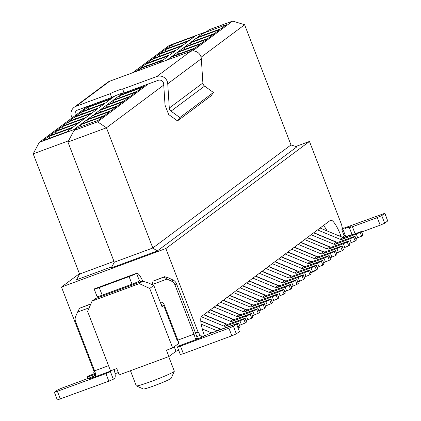 <?xml version="1.0" encoding="UTF-8"?>
<svg xmlns="http://www.w3.org/2000/svg" width="421" height="421" viewBox="0 0 421 421"><rect width="100%" height="100%" fill="white"/><g stroke="black" fill="none" stroke-linecap="round" stroke-linejoin="round"><path stroke-width="0.63" d="M103.555 116.291L98.209 120.274L74.601 128.984L79.948 124.995L103.555 116.291M81.874 126.3L79.948 124.995M114.907 95.925L111.891 98.172L88.284 106.881L90.32 105.361L87.463 106.418L39.248 142.377L76.522 128.631L73.975 130.526L97.583 121.822L148.345 83.958L145.487 85.016L143.45 86.531L119.843 95.241L122.858 92.994A6.794 0.437 -21.1 0 0 114.907 95.925A6.794 0.437 -21.1 0 0 111.691 97.477L110.228 93.683A6.794 0.437 158.9 0 1 117.001 90.71A6.794 0.437 158.9 0 1 122.779 88.947A6.794 0.437 158.9 0 1 122.653 89.099L156.817 76.496A8.152 7.931 53.3 0 1 167.742 83.784L169.295 108.05A4.078 3.963 -126.7 0 0 171.015 111.155L179.846 117.543L177.499 120.901L168.668 114.507L165.037 105.155L163.68 83.963A4.078 3.963 -126.7 0 0 158.217 80.316L148.345 83.958M129.405 97.009L124.063 100.993L100.456 109.702L105.797 105.713L129.405 97.009M97.846 108.65L92.504 112.633L68.897 121.343L74.238 117.354L97.846 108.65M91.383 113.47L86.042 117.454L62.434 126.163L67.776 122.174L91.383 113.47M122.943 101.829L117.601 105.813L93.994 114.523L99.335 110.534L122.943 101.829M142.33 87.368L136.988 91.352L113.381 100.061L118.722 96.072L142.33 87.368M110.77 99.009L105.429 102.992L81.821 111.702L87.168 107.713L110.77 99.009M104.308 103.829L98.967 107.813L75.359 116.522L80.7 112.533L104.308 103.829M135.867 92.188L130.526 96.172L106.918 104.882L112.26 100.893L135.867 92.188M71.996 127.931L66.65 131.915L43.047 140.619L48.389 136.636L71.996 127.931M78.459 123.111L73.117 127.095L49.51 135.804L54.851 131.815L78.459 123.111M110.018 111.47L104.671 115.454L81.069 124.163L86.41 120.174L110.018 111.47M84.921 118.29L79.58 122.274L55.972 130.984L61.313 126.995L84.921 118.29M116.48 106.65L111.139 110.634L87.531 119.343L92.873 115.354L116.48 106.65M68.549 140.814L33.196 153.86L39.248 142.377M114.301 262.204L152.818 247.995L157.249 250.984L111.276 267.945L114.301 262.204L67.923 142.009L73.975 130.526M67.923 142.009L106.439 127.8L97.583 121.822M192.555 50.983L232.692 21.05L244.606 24.755L290.985 144.95L296.937 146.803L157.249 250.984M290.985 144.95L152.818 247.995L106.439 127.8L163.748 85.058M201.085 57.209L244.606 24.755M122.653 89.099L124.116 92.899L145.487 85.016M127.116 92.557L126.384 92.062M124.048 92.715A6.794 0.437 -21.1 0 0 122.858 92.994M94.825 103.703L95.556 104.198M87.463 106.418L77.59 110.06A4.078 3.963 -126.7 0 0 75.401 115.412M111.691 97.477L90.32 105.361M72.128 117.854A8.152 7.931 53.3 0 1 76.059 106.287L110.228 93.683M232.692 21.05L209.084 29.759L206.543 31.654L169.268 45.405L132.552 72.786M107.729 107.018L105.797 105.713M76.169 118.659L74.238 117.354M69.707 123.479L67.776 122.174M101.266 111.839L99.335 110.534M120.653 97.377L118.722 96.072M89.094 109.018L87.168 107.713M82.632 113.838L80.7 112.533M114.191 102.198L112.26 100.893M50.32 137.941L48.389 136.636M56.782 133.12L54.851 131.815M88.342 121.48L86.41 120.174M63.245 128.3L61.313 126.995M94.804 116.659L92.873 115.354M33.196 153.86L79.574 274.055L113.98 261.362M188.329 41.163L182.982 45.152L159.38 53.856L164.722 49.873L188.329 41.163M219.888 29.523L214.542 33.512L190.934 42.216L196.281 38.232L219.888 29.523M194.791 36.343L189.445 40.332L165.842 49.036L171.184 45.052L194.791 36.343M226.351 24.702L221.004 28.691L197.402 37.395L202.743 33.412L226.351 24.702M213.426 34.343L208.079 38.332L184.472 47.036L189.818 43.053L213.426 34.343M181.867 45.984L176.52 49.973L152.912 58.677L158.259 54.693L181.867 45.984M175.404 50.804L170.058 54.788L146.45 63.497L151.797 59.514L175.404 50.804M206.958 39.164L201.617 43.152L178.009 51.857L183.356 47.873L206.958 39.164M200.496 43.984L195.155 47.968L171.547 56.677L176.888 52.693L200.496 43.984M168.937 55.625L163.595 59.608L139.988 68.318L145.334 64.334L168.937 55.625M135.409 71.733L138.867 69.155L162.474 60.445L159.017 63.024M166.969 60.092L170.426 57.514L194.034 48.804L190.571 51.388M177.499 120.901L211.089 95.851L213.431 92.494L179.846 117.543M74.112 107.339L107.702 82.29A8.152 7.931 53.3 0 1 109.644 81.237L190.408 51.446A8.152 7.931 53.3 0 1 201.327 58.735L202.885 83A4.078 3.963 -126.7 0 0 204.606 86.105L213.431 92.494M111.907 266.751L76.548 279.791L79.574 274.055M166.653 51.173L164.722 49.873M198.207 39.532L196.281 38.232M173.115 46.352L171.184 45.052M204.674 34.711L202.743 33.412M191.744 44.352L189.818 43.053M160.185 55.993L158.259 54.693M153.723 60.813L151.797 59.514M185.282 49.173L183.356 47.873M178.82 53.993L176.888 52.693M147.261 65.634L145.334 64.334M140.119 69.997L138.867 69.155M171.679 58.356L170.426 57.514M79.422 273.666L61.482 287.048L165.848 248.553L309.461 141.445L295.852 146.461M95.241 372.78L93.704 370.554L61.482 287.048M342.541 237.344L344.262 236.055L341.82 229.729L342.384 229.313L341.684 224.951L309.461 141.445M304.651 251.626L304.936 251.521M314.224 248.095L314.508 247.99M323.791 244.569L324.081 244.459M333.364 241.038L333.653 240.933M204.474 335.721A19.024 4.273 -110.2 0 1 201.596 316.392L330.348 220.367A19.024 4.273 -110.2 0 1 330.596 220.23A19.024 4.273 -110.2 0 1 340.742 235.423L341.278 236.818M195.502 333.006L198.07 332.058L165.848 248.553M198.07 332.058L200.301 335.284L200.859 334.863L201.817 337.342M327.096 230.934A19.024 4.273 69.8 0 0 323.486 225.488M178.683 350.272L175.967 351.272L168.895 356.55L119.196 374.879L116.754 368.554L110.539 370.848L87.594 311.382L92.12 301.041L95.43 298.573L142.64 281.16L139.335 283.628L92.12 301.041M118.29 372.548L115.049 373.743M93.704 370.554L94.383 370.301M161.132 304.457L163.769 305.688L176.952 339.847L177.625 339.6M282.302 272.361L282.196 272.098M289.295 275.266L289.585 275.16M306.199 252.047L306.304 252.316M309.645 260.978L309.751 261.246M178.488 342.078L176.952 339.847M196.76 336.589L200.301 335.284M163.769 305.688L162.09 306.941L153.791 285.433L149.718 288.469L172.663 347.93L178.809 343.352M172.663 347.93L166.453 350.225L168.895 356.55M174.226 346.767L175.967 351.272M149.718 288.469L139.335 283.628M130.452 370.727L136.283 385.841A20.387 1.316 -21.1 0 0 136.351 385.904A20.387 1.316 -21.1 0 0 151.486 381.347A20.387 1.316 -21.1 0 0 174.31 371.259A20.387 1.316 -21.1 0 0 174.32 371.164L168.705 356.619M316.492 269.866L316.481 269.887A14.951 0.963 158.9 0 1 312.471 272.113L310.819 272.724M312.471 272.113L312.445 271.645M142.64 281.16L148.597 283.012L153.791 285.433M174.31 371.259L171.194 378.247A14.951 0.963 158.9 0 1 154.454 385.652A14.951 0.963 158.9 0 1 143.361 388.988L136.351 385.904M180.425 354.487L183.388 353.682L180.456 346.088L177.42 346.988L178.767 345.946A5.436 1.221 69.8 0 0 177.83 340.126L164.164 304.699A4.078 3.963 -126.7 0 0 160.201 302.041M152.023 284.607L167.042 279.065L171.431 281.112A6.794 6.604 53.3 0 1 174.978 284.917L193.986 334.169A5.436 1.221 -110.2 0 1 195.023 337.705L195.239 338.573L198.649 338.616L208.648 333.969L236.534 323.902L239.386 331.585L236.534 323.902M89.163 307.793L77.585 312.066L79.606 308.235L90.61 304.178M111.86 370.359A5.436 1.221 -110.2 0 1 111.676 370.696L110.402 371.643L105.908 373.585L54.414 392.356L57.545 389.988L62.034 388.046L86.884 378.879L89.926 377.979L88.752 378.926L91.794 378.026L95.625 374.369A5.436 1.221 69.8 0 0 94.588 370.833L75.58 321.576A6.794 6.604 53.3 0 1 75.675 316.434L77.585 312.066M151.597 284.407A4.642 3.405 145.4 0 0 152.912 281.196L164.6 276.692L168.574 277.928L172.957 279.976A6.794 6.604 53.3 0 1 176.504 283.775L195.512 333.032A13.588 3.052 69.8 0 1 197.465 339.037M343.641 234.439A13.588 3.052 69.8 0 0 345.709 236.549L352.061 234.618M343.004 228.487L384.878 213.263L381.747 215.636L377.258 217.578L352.409 226.745L349.367 227.645L350.535 226.698L345.883 228.214L342.347 227.829A5.436 1.221 -110.2 0 1 342.073 227.382M164.6 276.692L164.09 277.076L167.042 279.065M152.912 281.196L164.09 277.076M97.788 296.621A5.436 1.221 -110.2 0 1 98.514 297.437M140.756 281.854A5.436 1.221 69.8 0 0 139.561 280.902A5.436 1.221 69.8 0 0 139.493 280.944A6.794 0.437 -21.1 0 1 132.005 284.18L129.079 276.592A6.794 0.437 -21.1 0 0 136.562 273.35A13.588 3.052 -110.2 0 1 136.741 273.255A13.588 3.052 -110.2 0 1 142.777 281.202M79.606 308.235L90.873 303.888M105.908 373.585L108.839 381.179L113.328 379.237L114.601 378.284A13.588 3.052 69.8 0 0 114.159 369.512M136.741 273.255L94.499 288.832A13.588 3.052 69.8 0 0 94.32 288.932A6.794 0.437 -21.1 0 0 94.188 289.085A6.794 0.437 -21.1 0 0 99.256 287.59L129.079 276.592M384.878 213.263L387.73 220.951L384.678 223.225L380.184 225.172L361.686 231.992M183.388 353.682L231.845 335.811L236.334 333.864L239.386 331.585M180.456 346.088L228.913 328.217L233.408 326.275L236.46 323.996M94.188 289.085L97.119 296.679A6.794 0.437 -21.1 0 0 102.187 295.179L132.005 284.18M108.839 381.179L57.345 399.95L54.414 392.356M320.681 227.577L321.002 228.408M200.785 321.06L219.862 328.975L221.799 329.022L238.665 322.991L240.028 326.775M236.707 324.344L238.596 323.07L240.128 326.785M240.065 326.87L238.17 328.143M201.201 324.186L217.183 330.817M211.668 332.853L202.296 328.964M207.669 311.866L230.245 321.234A2.715 2.642 -126.7 0 0 232.176 321.276L246.411 316.029L250.306 314.345L251.59 313.35L252.953 317.134M227.356 324.359L203.943 314.645M210.211 309.967L232.787 319.334L234.723 319.381L251.526 313.429L252.989 317.229L251.769 318.139L246.027 320.507M201.291 316.724L223.777 326.054A2.715 2.642 -126.7 0 0 225.714 326.096L239.949 320.849L243.838 319.165L245.127 318.171L246.49 321.954M220.893 329.18L200.77 320.828M203.748 314.787L226.324 324.154L228.261 324.202L245.064 318.25L246.527 322.049L245.306 322.96L239.565 325.328M285.222 254.021L307.798 263.388A2.715 2.642 -126.7 0 0 309.735 263.435L323.965 258.184L327.859 256.5L329.143 255.51L330.506 259.289M304.915 266.514L281.496 256.799M287.764 252.126L310.34 261.494L312.277 261.536L329.08 255.589L330.543 259.383L329.322 260.294L323.581 262.662M291.685 249.2L314.261 258.568A2.715 2.642 -126.7 0 0 316.197 258.615L330.427 253.363L334.321 251.679L335.605 250.69L336.968 254.468M311.377 261.694L287.959 251.979M294.232 247.306L316.808 256.673L318.739 256.715L335.542 250.769L337.005 254.563L335.784 255.473L330.048 257.841M259.373 273.303L281.944 282.67A2.715 2.642 -126.7 0 0 283.88 282.717L298.115 277.465L302.004 275.781L303.294 274.792L304.657 278.57M279.06 285.796L255.647 276.081M261.915 271.408L284.491 280.77L286.427 280.818L303.231 274.871L304.693 278.665L303.473 279.576L297.731 281.944M252.905 278.123L275.481 287.49A2.715 2.642 -126.7 0 0 277.418 287.538L291.653 282.286L295.542 280.602L296.831 279.612M272.598 290.616L249.185 280.902M255.452 276.229L278.028 285.591L279.965 285.638L296.763 279.691L298.231 283.486L297.01 284.396L291.269 286.764M272.298 263.662L294.874 273.029A2.715 2.642 -126.7 0 0 296.805 273.076L311.04 267.824L314.934 266.14L316.218 265.151L317.581 268.93M291.985 276.155L268.572 266.44M274.839 261.767L297.415 271.129L299.352 271.177L316.155 265.23L317.618 269.024L316.397 269.935L310.656 272.303M265.835 268.482L288.411 277.849A2.715 2.642 -126.7 0 0 290.343 277.897L304.578 272.645L308.472 270.961L309.756 269.972L311.119 273.75M285.522 280.975L262.109 271.261M268.377 266.588L290.953 275.95L292.89 275.997L309.693 270.05L311.156 273.845L309.935 274.755L304.194 277.123M278.76 258.841L301.336 268.209A2.715 2.642 -126.7 0 0 303.273 268.256L317.502 263.004L321.397 261.32L322.681 260.331L324.044 264.109M298.447 271.334L275.034 261.62M281.302 256.947L303.878 266.314L305.814 266.356L322.618 260.41L324.081 264.204L322.86 265.114L317.118 267.482M298.147 244.38L320.723 253.747A2.715 2.642 -126.7 0 0 322.66 253.795L336.895 248.543L340.784 246.859L342.068 245.869L343.431 249.648M317.839 256.873L294.421 247.159M300.694 242.485L323.27 251.853L325.201 251.895L342.005 245.948L343.468 249.742L342.247 250.653L336.511 253.021M227.056 297.405L249.632 306.772A2.715 2.642 -126.7 0 0 251.569 306.814L265.798 301.568L269.693 299.884L270.977 298.889M246.748 309.898L223.33 300.184M229.603 295.505L252.174 304.872L254.11 304.92L270.913 298.973L272.376 302.767L271.156 303.678L265.419 306.046M233.518 292.584L256.094 301.952A2.715 2.642 -126.7 0 0 258.031 301.999L272.261 296.747L276.155 295.063L277.439 294.074L278.802 297.852M253.21 305.078L229.792 295.363M236.065 290.685L258.641 300.052L260.573 300.099L277.376 294.153L278.839 297.947L277.618 298.857L271.882 301.226M214.131 307.046L236.707 316.413A2.715 2.642 -126.7 0 0 238.639 316.455L252.874 311.208L256.768 309.524L258.052 308.53L259.415 312.314M233.818 319.539L210.405 309.824M216.673 305.146L239.249 314.513L241.186 314.561L257.989 308.614L259.452 312.408L258.231 313.319L252.489 315.687M220.593 302.225L243.17 311.593A2.715 2.642 -126.7 0 0 245.106 311.635L259.336 306.388L263.23 304.704L264.514 303.709L265.877 307.493M240.28 314.719L216.868 305.004M223.135 300.326L245.711 309.693L247.648 309.74L264.451 303.794L265.914 307.588L264.693 308.498L258.952 310.866M246.443 282.944L269.019 292.311A2.715 2.642 -126.7 0 0 270.956 292.358L285.191 287.106L289.08 285.422L290.364 284.433L291.732 288.211M266.135 295.437L242.717 285.722M248.99 281.049L271.566 290.411L273.497 290.458L290.301 284.512L291.769 288.306L290.548 289.216L284.807 291.585M239.981 287.764L262.557 297.131A2.715 2.642 -126.7 0 0 264.493 297.179L278.728 291.927L282.617 290.243L283.901 289.253L285.264 293.032M259.673 300.257L236.255 290.543M242.528 285.864L265.104 295.232L267.035 295.279L283.838 289.332L285.306 293.127L284.08 294.037L278.344 296.405M304.609 239.56L327.185 248.927A2.715 2.642 -126.7 0 0 329.122 248.974L343.357 243.722L347.246 242.038L348.53 241.049L349.898 244.827M324.302 252.053L300.883 242.338M307.156 237.665L329.732 247.032L331.664 247.074L348.467 241.128L349.935 244.922L348.714 245.832L342.973 248.201M317.539 229.924L340.11 239.286A2.715 2.642 -126.7 0 0 342.047 239.333L356.282 234.081L360.171 232.397L361.46 231.408L362.823 235.186M337.226 242.417L313.813 232.702M320.081 228.024L342.657 237.391L344.594 237.433L361.397 231.487L362.86 235.281L361.639 236.192L355.898 238.56M311.072 234.744L333.648 244.106A2.715 2.642 -126.7 0 0 335.584 244.154L349.819 238.902L353.708 237.218L354.998 236.228L356.361 240.007M330.764 247.238L307.351 237.518M313.619 232.845L336.195 242.212L338.131 242.254L354.929 236.307L356.398 240.102L355.177 241.012L349.435 243.38M94.42 371.59L93.688 372.164L94.672 371.953M95.362 373.216L88.51 375.995L87.226 376.984L87.789 378.447M95.572 374.101L89.857 376.211L90.357 377.5M87.289 376.906L89.857 376.211M95.578 375.574L83.142 380.258M93.999 377.116L90.141 378.542M171.015 111.155L204.606 86.105M169.295 108.05L202.885 83M167.742 83.784L201.327 58.735M156.817 76.496L190.408 51.446M76.059 106.287L109.644 81.237M340.742 235.423L339.247 235.976M193.986 334.169L177.83 340.126M94.588 370.833L108.55 365.681M342.347 227.829L345.709 236.549M345.22 228.435L347.499 227.598M350.425 235.186L347.115 236.407M178.767 345.946L198.649 338.616M174.978 284.917L176.504 283.775M195.023 337.705L195.555 339.084M171.431 281.112L172.957 279.976M111.676 370.696L91.794 378.026M110.402 371.643L113.328 379.237M94.32 288.932L136.562 273.35L139.493 280.944M355.045 233.581L352.409 226.745M377.258 217.578L380.184 225.172M381.747 215.636L384.678 223.225M384.799 213.358L387.73 220.951M236.334 333.864L233.408 326.275M228.913 328.217L231.845 335.811M102.187 295.179L99.256 287.59M90.062 378.626L89.847 378.074M57.456 391.462L60.382 399.05M217.594 330.669L219.862 328.975M238.844 327.78L237.376 323.986M247.874 319.823L246.411 316.029M251.769 318.139L250.306 314.345M232.176 321.276L234.723 319.381M230.245 321.234L232.787 319.334M241.412 324.644L239.949 320.849M245.306 322.96L243.838 319.165M225.714 326.096L228.261 324.202M223.777 326.054L226.324 324.154M325.433 261.978L323.965 258.184M329.322 260.294L327.859 256.5M309.735 263.435L312.277 261.536M307.798 263.388L310.34 261.494M331.895 257.163L330.427 253.363M335.784 255.473L334.321 251.679M316.197 258.615L318.739 256.715M314.261 258.568L316.808 256.673M299.578 281.26L298.115 277.465M303.473 279.576L302.004 275.781M283.88 282.717L286.427 280.818M281.944 282.67L284.491 280.77M293.116 286.08L291.653 282.286M297.01 284.396L295.542 280.602M277.418 287.538L279.965 285.638M275.481 287.49L278.028 285.591M312.503 271.619L311.04 267.824M316.397 269.935L314.934 266.14M296.805 273.076L299.352 271.177M294.874 273.029L297.415 271.129M306.041 276.439L304.578 272.645M309.935 274.755L308.472 270.961M290.343 277.897L292.89 275.997M288.411 277.849L290.953 275.95M318.971 266.798L317.502 263.004M322.86 265.114L321.397 261.32M303.273 268.256L305.814 266.356M301.336 268.209L303.878 266.314M338.358 252.342L336.895 248.543M342.247 250.653L340.784 246.859M322.66 253.795L325.201 251.895M320.723 253.747L323.27 251.853M267.267 305.362L265.798 301.568M271.156 303.678L269.693 299.884M251.569 306.814L254.11 304.92M249.632 306.772L252.174 304.872M273.729 300.541L272.261 296.747M277.618 298.857L276.155 295.063M258.031 301.999L260.573 300.099M256.094 301.952L258.641 300.052M254.337 315.003L252.874 311.208M258.231 313.319L256.768 309.524M238.639 316.455L241.186 314.561M236.707 316.413L239.249 314.513M260.804 310.182L259.336 306.388M264.693 308.498L263.23 304.704M245.106 311.635L247.648 309.74M243.17 311.593L245.711 309.693M286.654 290.9L285.191 287.106M290.548 289.216L289.08 285.422M270.956 292.358L273.503 290.458M269.019 292.311L271.566 290.411M280.191 295.721L278.728 291.927M284.08 294.037L282.617 290.243M264.493 297.179L267.035 295.279M262.557 297.131L265.104 295.232M344.82 247.522L343.357 243.722M348.714 245.832L347.246 242.038M329.122 248.974L331.664 247.074M327.185 248.927L329.732 247.032M357.745 237.881L356.282 234.081M361.639 236.192L360.171 232.397M342.047 239.333L344.594 237.433M340.11 239.286L342.657 237.391M351.282 242.701L349.819 238.902M355.177 241.012L353.708 237.218M335.584 244.154L338.131 242.254M333.648 244.106L336.195 242.212M279.081 271.029L278.981 270.761M317.323 268.003L317.639 267.293M345.878 228.208L345.515 228.34M347.92 236.144L344.057 237.57M334.258 241.186L333.974 241.291M177.42 346.988L180.346 354.582M152.313 283.775L151.518 284.37M352.082 234.676L349.367 227.645M90.162 378.595L89.926 377.979M298.294 283.407L296.831 279.607M272.445 302.688L270.982 298.889M94.251 373.627L93.688 372.169"/></g></svg>
